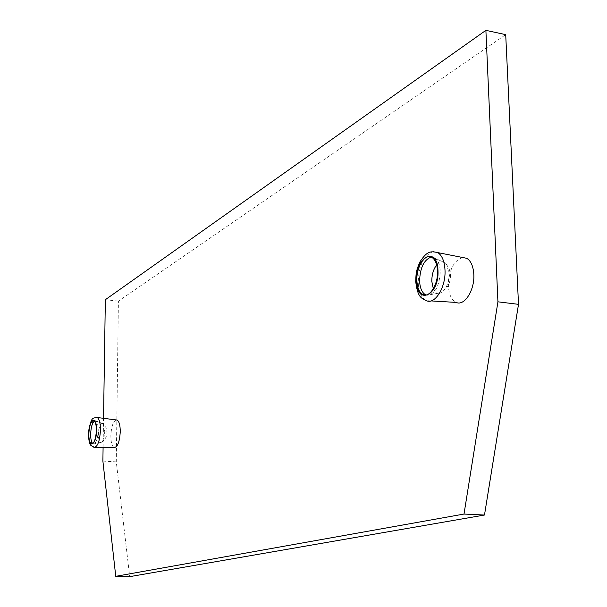 <?xml version="1.0" encoding="UTF-8"?>
<svg xmlns="http://www.w3.org/2000/svg" width="607" height="607" viewBox="0 0 607 607"><rect width="100%" height="100%" fill="white"/><g stroke="black" fill="none" stroke-linecap="round" stroke-linejoin="round"><path stroke-width="0.46" stroke-dasharray="3.04 2.28" d="M102.886 461.085L116.278 461.866L129.708 576.65M116.278 461.866L118.411 301.125L505.707 34.645M103.091 447.465L103.539 418.314M462.625 257.489C453.687 260.631 448.937 270.054 448.376 285.76C448.899 294.539 451.502 300.086 456.183 302.415M114.162 447.556C111.999 446.373 110.891 442.465 110.846 435.826C111.309 426.82 113.084 421.516 116.157 419.923M118.411 301.125L105.345 299.714M425.962 294.956L427.002 295.252C435.007 294.289 439.43 286.314 440.265 271.321C439.954 265.282 438.413 260.995 435.636 258.476L434.316 257.603L431.577 257.231M431.228 257.072L434.316 257.603M436.661 264.918C439.589 261.541 442.435 260.896 445.204 262.968L446.767 264.804L449.066 273.56C448.748 283.955 445.743 290.495 440.045 293.166C446.957 289.243 450.47 283.378 450.584 275.563L449.521 269.887L446.767 264.804M433.33 288.78L436.092 292.43L438.034 293.257L440.045 293.166M102.841 423.436C100.405 423.087 98.918 426.698 98.395 434.255C98.433 439.127 99.245 441.843 100.823 442.412L101.232 442.382C103.258 441.16 104.427 437.488 104.745 431.349L103.213 423.785L95.967 420.962C97.477 422.29 98.235 425.484 98.235 430.553C97.75 438.762 96.179 443.231 93.531 443.96L92.704 443.542M95.967 420.962L94.343 421.015M433.019 251.677C423.732 255.38 418.784 265.661 418.193 282.521C418.709 292.073 421.425 298.113 426.334 300.64L431 300.913M95.049 447.405L94.024 447.389L91.634 443.838M91.619 443.778L90.61 434.665C91.126 424.923 92.985 419.164 96.194 417.381M445.204 262.968L435.636 258.476M438.034 293.257L427.002 295.252M92.15 443.816L93.22 443.884M93.827 420.666L95.671 420.803M100.823 442.412L93.531 443.96M101.232 442.382C104.882 440.083 106.817 436.805 107.037 432.541L106.081 427.753L103.213 423.785"/><path stroke-width="0.91" d="M103.539 418.314L105.345 299.714L485.888 30.35L497.93 301.816L464.006 514.053L484.485 515.032L129.708 576.65L115.755 576.324L102.886 461.085L103.091 447.465M484.485 515.032L518.507 304.342L505.707 34.645L485.888 30.35M464.006 514.053L115.755 576.324M431 300.913L456.183 302.415C464.34 306.452 474.795 290.207 473.817 274.455C473.301 266.276 470.956 260.896 466.783 258.316L462.625 257.489M116.157 419.923L117.105 420.044C119.154 421.349 120.209 425.219 120.262 431.645C119.617 441.904 117.583 447.207 114.162 447.556L95.049 447.405M497.93 301.816L518.507 304.342M416.888 280.601C417.259 287.764 419.255 292.384 422.867 294.456C429.475 298.303 438.262 284.44 437.503 270.957C437.093 263.848 435.12 259.272 431.577 257.231C424.801 253.354 416.159 267.338 416.888 280.601M431.228 257.072C423.974 259.75 420.09 267.71 419.596 280.942C419.976 288.105 421.979 292.718 425.598 294.79L425.962 294.956M433.33 288.78L431.82 281.458C431.767 274.789 433.383 269.273 436.661 264.918M96.376 430.424C95.815 439.134 94.146 443.58 91.376 443.763C89.684 442.715 88.827 439.445 88.819 433.959C89.373 425.302 91.042 420.871 93.827 420.666C95.504 421.698 96.354 424.946 96.376 430.424M92.704 443.542C91.323 442.01 90.64 438.861 90.655 434.088C90.951 427.457 92.181 423.102 94.343 421.015M426.334 300.64C434.893 305.025 445.986 287.263 444.999 270.069C444.491 261.147 442.033 255.297 437.639 252.512C431.038 251.45 427.723 250.114 420.12 261.602C415.446 271.868 416.129 274.356 415.712 281.489C417.608 297.665 421.508 298.212 426.334 300.64M433.019 251.677L466.783 258.316M416.425 280.813C414.983 256.647 437.45 245.311 437.988 270.737C439.271 295.935 416.531 305.731 416.425 280.813M117.105 420.044L97.203 417.502C99.336 418.913 100.421 423.109 100.451 430.097C99.745 441.243 97.606 447.01 94.024 447.389L90.693 445.219C90.033 444.021 88.842 443.277 88.493 434.18C90.989 415.363 92.962 418.496 97.203 417.502L96.194 417.381M96.559 430.348C96.961 414.695 88.69 418.86 88.645 434.043C88.152 449.476 96.46 445.895 96.559 430.348M425.598 294.79L422.867 294.456M91.376 443.763L92.15 443.816"/></g></svg>
